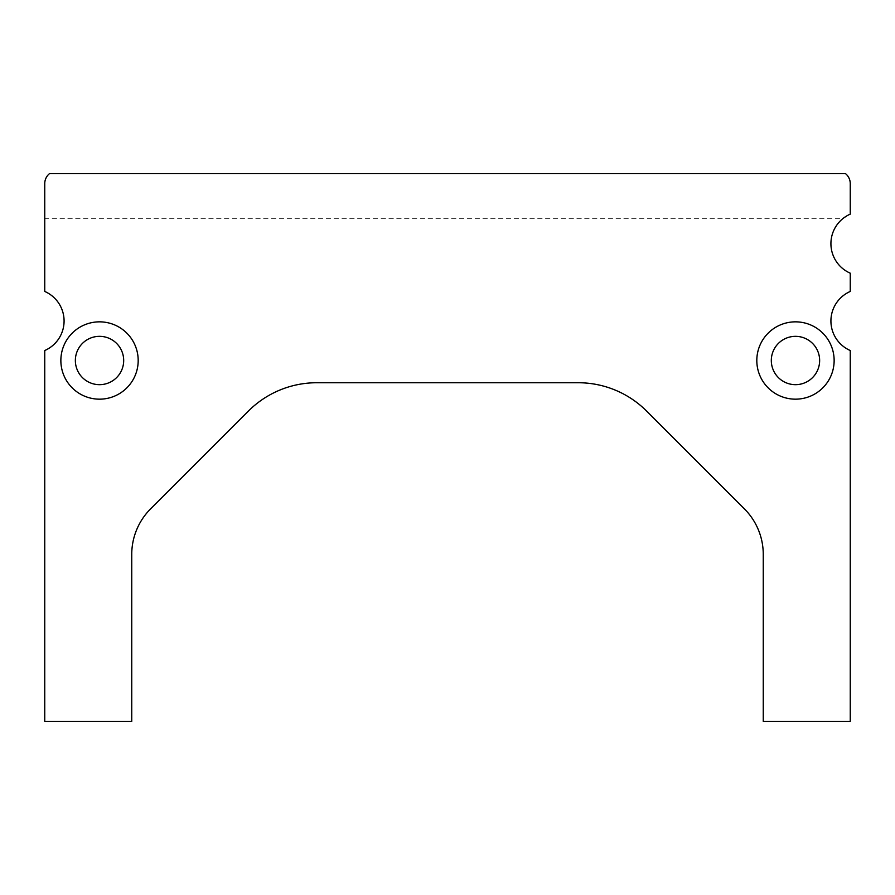 <?xml version="1.0" encoding="UTF-8"?>
<svg xmlns="http://www.w3.org/2000/svg" width="895" height="895" viewBox="0 0 895 895"><rect width="100%" height="100%" fill="white"/><g stroke="black" fill="none" stroke-linecap="round" stroke-linejoin="round"><path stroke-width="0.67" stroke-dasharray="4.47 3.36" d="M64.082 320.992A32.22 32.22 0 0 0 44.75 291.457L44.75 218.738L842.721 218.738A32.22 32.22 0 0 0 850.25 273.188L850.25 291.457A32.22 32.22 0 0 0 850.25 350.516L850.25 721.37L763.256 721.37L763.256 554.419A64.44 64.44 0 0 0 744.383 508.852L646.582 411.051A96.66 96.66 0 0 0 578.226 382.736L316.774 382.736A96.66 96.66 0 0 0 248.418 411.051L150.617 508.852A64.44 64.44 0 0 0 131.744 554.419L131.744 721.37L44.75 721.37L44.75 350.516A32.22 32.22 0 0 0 64.082 320.992M756.812 360.506A38.664 38.664 0 0 0 795.476 399.17A38.664 38.664 0 0 0 834.14 360.506A38.664 38.664 0 0 0 795.476 321.842A38.664 38.664 0 0 0 756.812 360.506M60.86 360.506A38.664 38.664 0 0 0 99.524 399.17A38.664 38.664 0 0 0 138.188 360.506A38.664 38.664 0 0 0 99.524 321.842A38.664 38.664 0 0 0 60.86 360.506M819.641 360.506A24.165 24.165 0 0 1 795.476 384.671A24.165 24.165 0 0 1 771.311 360.506A24.165 24.165 0 0 1 795.476 336.341A24.165 24.165 0 0 1 819.641 360.506M123.689 360.506A24.165 24.165 0 0 1 99.524 384.671A24.165 24.165 0 0 1 75.359 360.506A24.165 24.165 0 0 1 99.524 336.341A24.165 24.165 0 0 1 123.689 360.506M842.721 218.738L850.25 214.129L850.25 183.62C850.16 179.582 848.583 176.248 845.506 173.63L49.493 173.63C46.417 176.248 44.839 179.582 44.75 183.62L44.75 218.738"/><path stroke-width="1.34" d="M64.082 320.992A32.22 32.22 0 0 0 44.75 291.457L44.75 183.62A12.888 12.888 0 0 1 49.493 173.63L845.506 173.63A12.888 12.888 0 0 1 850.25 183.62L850.25 214.129A32.22 32.22 0 0 0 850.25 273.188L850.25 291.457A32.22 32.22 0 0 0 850.25 350.516L850.25 721.37L763.256 721.37L763.256 554.419A64.44 64.44 0 0 0 744.383 508.852L646.582 411.051A96.66 96.66 0 0 0 578.226 382.736L316.774 382.736A96.66 96.66 0 0 0 248.418 411.051L150.617 508.852A64.44 64.44 0 0 0 131.744 554.419L131.744 721.37L44.75 721.37L44.75 350.516A32.22 32.22 0 0 0 64.082 320.992M756.812 360.506A38.664 38.664 0 0 0 795.476 399.17A38.664 38.664 0 0 0 834.14 360.506A38.664 38.664 0 0 0 795.476 321.842A38.664 38.664 0 0 0 756.812 360.506M60.86 360.506A38.664 38.664 0 0 0 99.524 399.17A38.664 38.664 0 0 0 138.188 360.506A38.664 38.664 0 0 0 99.524 321.842A38.664 38.664 0 0 0 60.86 360.506M771.311 360.506A24.165 24.165 0 0 0 795.476 384.671A24.165 24.165 0 0 0 819.641 360.506A24.165 24.165 0 0 0 795.476 336.341A24.165 24.165 0 0 0 771.311 360.506M75.359 360.506A24.165 24.165 0 0 0 99.524 384.671A24.165 24.165 0 0 0 123.689 360.506A24.165 24.165 0 0 0 99.524 336.341A24.165 24.165 0 0 0 75.359 360.506"/></g></svg>
